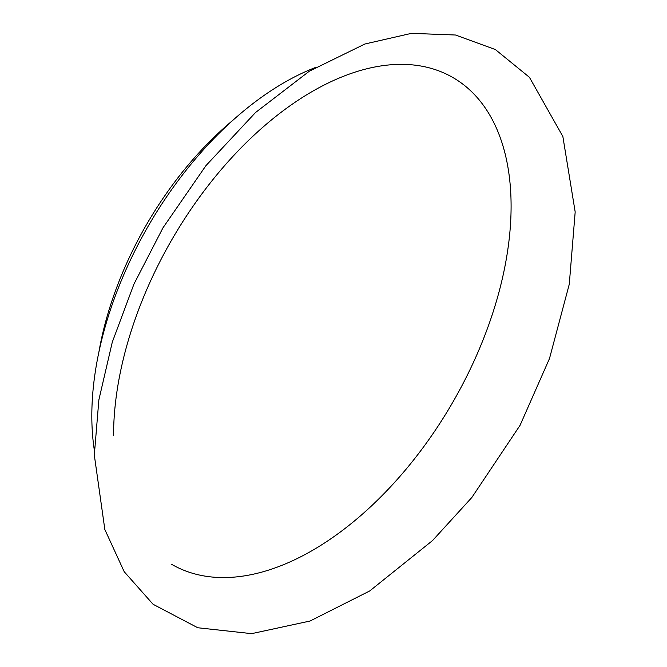 <?xml version="1.0" encoding="UTF-8"?>
<svg xmlns="http://www.w3.org/2000/svg" width="667" height="667" viewBox="0 0 667 667"><rect width="100%" height="100%" fill="white"/><g stroke="black" fill="none" stroke-linecap="round" stroke-linejoin="round"><path stroke-width="1" d="M232.691 120.452A248.799 143.647 120 0 0 98.866 352.251M94.347 450.258A272.136 157.12 -60 0 1 91.821 415.858A272.136 157.12 -60 0 1 315.308 67.542M113.557 435.718A281.099 162.289 -60 0 1 236.26 152.835A281.099 162.289 -60 0 1 452.876 77.522A281.099 162.289 -60 0 1 452.876 402.109A281.099 162.289 -60 0 1 171.778 564.399M94.314 455.102L104.844 529.531L124.195 571.702L153.085 604.285L197.774 627.755L251.617 633.65L310.038 621.027L369.718 590.954L432.541 540.562L471.844 497.482L520.068 425.304L549.491 358.538L569.276 284.234L575.179 211.956L562.848 136.443L529.423 77.297L495.364 49.55L455.519 35.017L411.456 33.35L364.916 43.997L309.305 71.219L255.536 112.515L205.928 165.658L163.006 227.764L133.942 284.1L112.273 342.196L98.866 399.883L94.314 455.102"/></g></svg>
